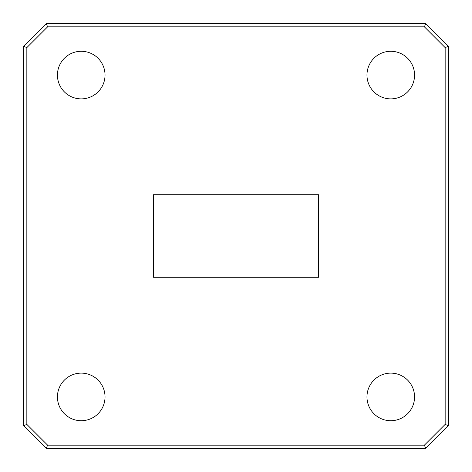 <?xml version="1.0" encoding="UTF-8"?>
<svg xmlns="http://www.w3.org/2000/svg" width="472" height="472" viewBox="0 0 472 472"><rect width="100%" height="100%" fill="white"/><g stroke="black" fill="none" stroke-linecap="round" stroke-linejoin="round"><path stroke-width="0.71" d="M105.032 75.083A23.801 23.801 0 0 0 81.231 51.283A23.801 23.801 0 0 0 57.436 75.083A23.801 23.801 0 0 0 81.231 98.878A23.801 23.801 0 0 0 105.032 75.083M414.563 75.083A23.801 23.801 0 0 0 390.769 51.283A23.801 23.801 0 0 0 366.968 75.083A23.801 23.801 0 0 0 390.769 98.878A23.801 23.801 0 0 0 414.563 75.083M318.565 194.718L318.565 236L23.6 236L23.6 46.262L46.262 23.6L425.738 23.6L448.4 46.262L448.4 236L318.565 236L445.161 236L445.161 47.607L424.393 26.839L47.607 26.839L26.839 47.607L26.839 236L318.565 236L318.565 277.282L153.435 277.282L153.435 194.718L318.565 194.718M23.6 46.262L26.839 47.607M46.262 23.6L47.607 26.839M425.738 23.6L424.393 26.839M448.4 46.262L445.161 47.607M366.968 396.917A23.801 23.801 0 0 0 390.769 420.717A23.801 23.801 0 0 0 414.563 396.917A23.801 23.801 0 0 0 390.769 373.122A23.801 23.801 0 0 0 366.968 396.917M57.436 396.917A23.801 23.801 0 0 0 81.231 420.717A23.801 23.801 0 0 0 105.032 396.917A23.801 23.801 0 0 0 81.231 373.122A23.801 23.801 0 0 0 57.436 396.917M425.738 448.4L46.262 448.4L23.6 425.738L23.6 236L26.839 236L26.839 424.393L47.607 445.161L424.393 445.161L445.161 424.393L445.161 236L448.4 236L448.4 425.738L425.738 448.4L424.393 445.161M448.4 425.738L445.161 424.393M46.262 448.4L47.607 445.161M23.6 425.738L26.839 424.393"/></g></svg>

